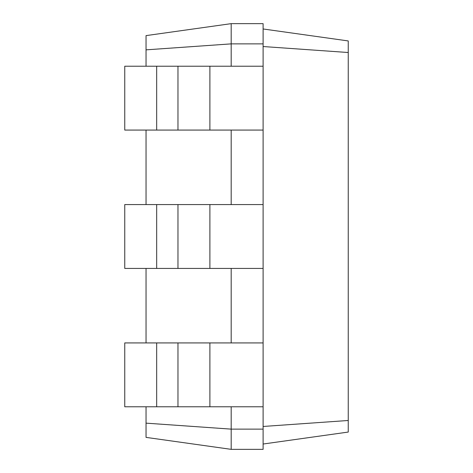 <?xml version="1.0" encoding="UTF-8"?>
<svg xmlns="http://www.w3.org/2000/svg" width="473" height="473" viewBox="0 0 473 473"><rect width="100%" height="100%" fill="white"/><g stroke="black" fill="none" stroke-linecap="round" stroke-linejoin="round"><path stroke-width="0.71" d="M146.039 406.78L146.039 437.383L231.179 449.35L231.179 406.78M146.039 342.925L146.039 268.428M146.039 204.573L146.039 130.075M146.039 66.22L146.039 35.617L231.179 23.65L263.106 23.65L263.106 43.871L231.179 43.871L231.179 23.65M146.039 423.146L231.179 429.129L263.106 429.129L263.106 43.871M231.179 449.35L263.106 449.35L263.106 429.129M146.039 49.854L231.179 43.871L231.179 66.22M231.179 204.573L231.179 130.075M231.179 342.925L231.179 268.428M263.106 444.029L348.246 432.062L348.246 40.938L263.106 28.971M156.681 406.78L156.681 342.925L124.754 342.925L124.754 406.78L263.106 406.78M263.106 130.075L124.754 130.075L124.754 66.22L263.106 66.22M156.681 342.925L263.106 342.925M156.681 268.428L156.681 204.573L124.754 204.573L124.754 268.428L263.106 268.428M156.681 204.573L263.106 204.573M263.106 426.469L348.246 420.485M263.106 46.531L348.246 52.515M156.681 130.075L156.681 66.22M209.894 406.78L209.894 342.925M177.966 406.78L177.966 342.925M209.894 130.075L209.894 66.22M177.966 130.075L177.966 66.22M209.894 268.428L209.894 204.573M177.966 268.428L177.966 204.573"/></g></svg>
